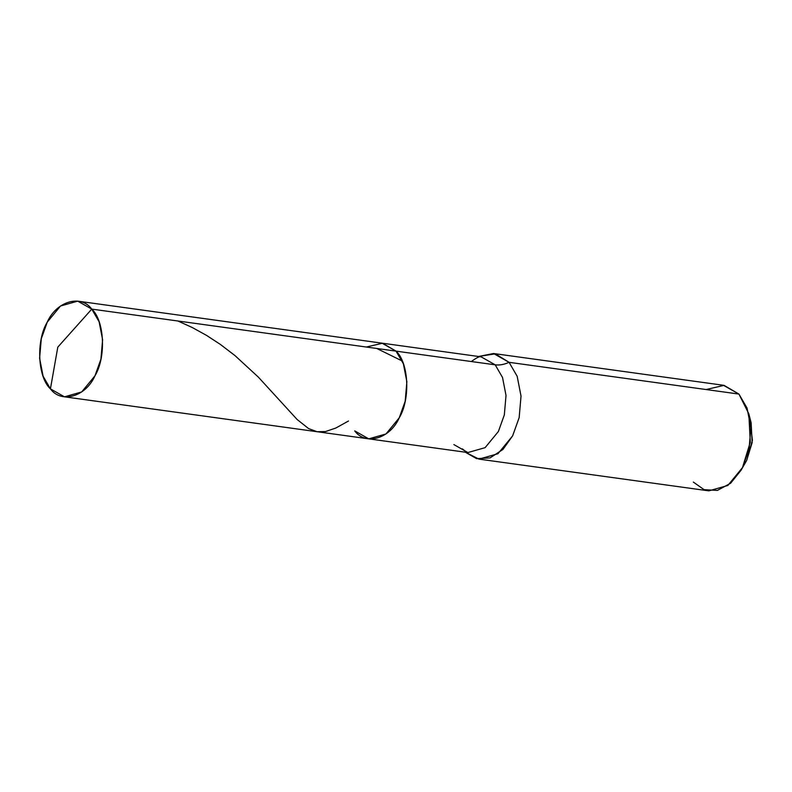 <?xml version="1.0" encoding="UTF-8"?>
<svg xmlns="http://www.w3.org/2000/svg" width="792" height="792" viewBox="0 0 792 792"><rect width="100%" height="100%" fill="white"/><g stroke="black" fill="none" stroke-linecap="round" stroke-linejoin="round"><path stroke-width="1.19" d="M64.489 396.832L50.431 388.862L43.095 376.2L39.6 358.241L41.293 338.758L47.223 322.195L60.499 306.029L77.705 301.138L91.773 309.108C80.883 294.07 56.381 301.267 47.223 322.195C35.927 340.728 37.689 377.388 50.431 388.862L57.796 347.143L91.773 309.108L396.04 351.133L382.556 343.243L366.28 347.025L382.556 343.243L396.04 351.133L403.375 363.795L406.87 381.754L405.187 401.237L399.257 417.79L385.971 433.966L368.765 438.857L385.971 433.966L399.257 417.79L405.187 401.237L406.87 381.754L403.375 363.795L396.04 351.133C408.781 362.597 410.543 399.267 399.257 417.79C390.09 438.718 365.597 445.916 354.707 430.878L368.765 438.857L64.489 396.832L81.695 391.941L94.981 375.774L100.911 359.212L102.604 339.728L99.109 321.77L91.773 309.108C104.504 320.582 106.276 357.242 94.981 375.774C85.823 396.703 61.321 403.9 50.431 388.862L57.796 347.143L91.773 309.108L396.04 351.133L381.982 343.154L396.04 351.133C408.781 362.597 410.543 399.267 399.257 417.79C390.09 438.718 365.597 445.916 354.707 430.878M748.826 413.81L750.291 442.144L742.48 467.627L741.035 470.27L746.678 460.429L752.143 442.599L751.123 422.76L748.826 413.81L738.936 394.07L509.078 362.32L495.297 353.836L478.477 356.479L493.565 353.519L509.078 362.32C504.148 364.548 499.514 365.379 495.188 364.825L481.12 356.845L495.188 364.825L396.04 351.133L495.188 364.825L502.524 377.487L506.019 395.446L504.326 414.929L498.396 431.482L485.11 447.658L467.904 452.549L485.11 447.658L498.396 431.482L504.326 414.929L506.019 395.446L502.524 377.487L495.188 364.825C499.514 365.379 504.148 364.548 509.078 362.32L517.176 376.289L521.027 396.109L519.166 417.612L512.622 435.877L502.94 449.44L490.1 457.905L476.606 458.657L465.26 452.183L478.982 459.122L497.96 453.717L512.622 435.877L519.166 417.612L521.027 396.109L517.176 376.289L509.078 362.32L738.936 394.07L747.034 408.038L750.895 427.858L749.024 449.351L742.48 467.627L727.828 485.466L708.84 490.862L478.982 459.122M453.846 444.569L467.904 452.549L368.765 438.857M741.035 470.27L730.63 483.229L717.404 490.406L704.068 489.654L693.327 482.071M749.905 418.82L752.4 440.263L746.678 460.429L743.421 465.745M706.108 389.535L724.066 385.367L738.936 394.07L723.423 385.268L493.565 353.519M177.903 321.007L192.179 327.482L206.395 335.303L220.354 344.411L234.927 355.539L258.321 377.091L297.139 419.512L308.632 428.611L317.008 431.699L325.502 431.551L335.828 428.036L348.49 421.007M376.764 348.47L402.247 361.003M471.408 361.479C481.576 354.054 480.695 357.677 481.12 356.845L77.705 301.138M462.34 448.836C466.587 452.301 468.448 453.539 467.904 452.549"/></g></svg>
